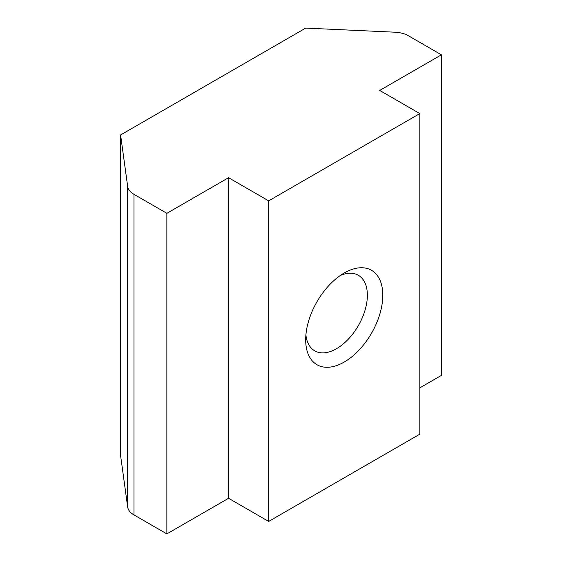 <?xml version="1.0" encoding="UTF-8"?>
<svg xmlns="http://www.w3.org/2000/svg" width="562" height="562" viewBox="0 0 562 562"><rect width="100%" height="100%" fill="white"/><g stroke="black" fill="none" stroke-linecap="round" stroke-linejoin="round"><path stroke-width="0.84" d="M344.239 272.984L344.239 272.984A54.528 31.486 -60 0 1 382.799 295.247A54.528 31.486 -60 0 1 344.239 362.033A54.528 31.486 -60 0 1 305.679 339.771A54.528 31.486 -60 0 1 344.239 272.984L344.239 272.984M305.897 334.945A43.625 25.185 120 0 0 314.713 350.836A43.625 25.185 120 0 0 336.526 348.679A43.625 25.185 120 0 0 365.026 310.231A43.625 25.185 120 0 0 358.338 275.275A43.625 25.185 120 0 0 340.165 275.584M441.409 54.816L408.532 35.835A21.813 12.596 0 0 0 394.833 32.189L305.679 28.1L120.591 134.957L127.665 186.429A21.813 12.596 0 0 0 133.988 194.34L166.865 213.321L228.558 177.704L268.664 200.852L419.814 113.587L379.715 90.433L441.409 54.816L441.409 375.395L419.814 387.857M419.814 113.587L419.814 434.166L268.664 521.431L228.558 498.283L166.865 533.9L133.988 514.918A21.813 12.596 180 0 1 127.665 507.008L127.665 186.429M120.591 134.957L120.591 455.536L127.665 507.008M166.865 213.321L166.865 533.9M228.558 177.704L228.558 498.283M268.664 200.852L268.664 521.431M133.988 194.34L133.988 514.918"/></g></svg>
